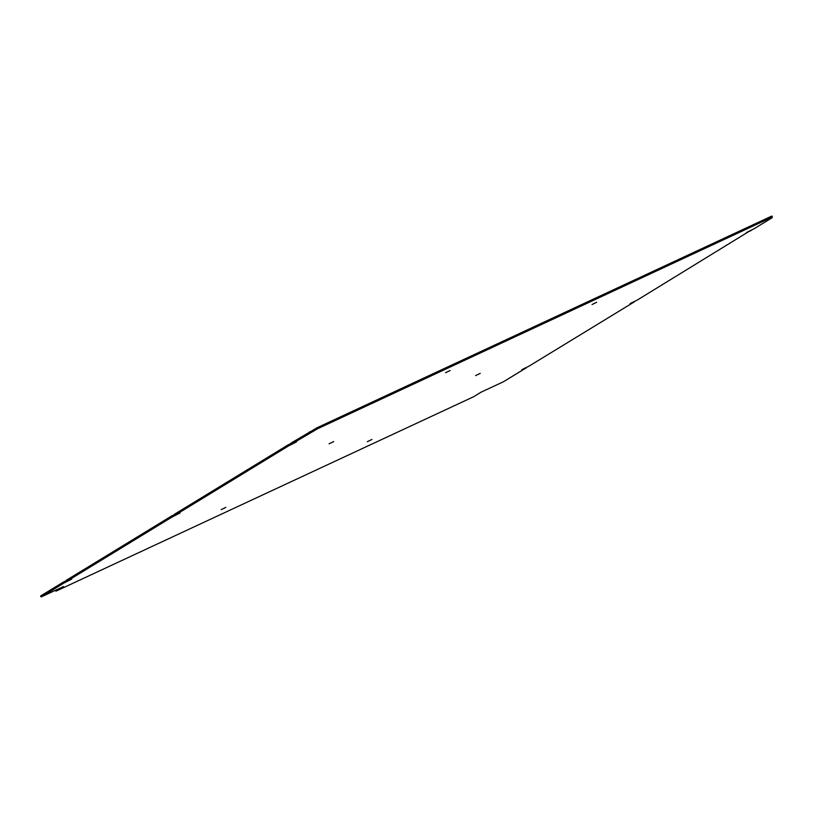 <?xml version="1.0" encoding="UTF-8"?>
<svg xmlns="http://www.w3.org/2000/svg" width="813" height="813" viewBox="0 0 813 813"><rect width="100%" height="100%" fill="white"/><g stroke="black" fill="none" stroke-linecap="round" stroke-linejoin="round"><path stroke-width="1.22" d="M221.187 509.639L225.811 507.373L221.187 509.639M751.1 230.567L746.537 232.498L753.803 228.92L772.086 217.752L768.285 219.52L772.35 217.041L771.842 216.045L317.111 427.729L290.973 443.136L291.481 444.142L296.481 441.896L288.767 445.788L175.049 515.218L180.049 512.973L172.336 516.875L66.737 581.346L71.747 579.1L64.034 582.992L41.158 596.955L63.536 586.539L55.955 591.173L473.522 396.785L481.103 392.151L503.481 381.734L526.357 367.771L521.804 369.702L529.06 366.114L634.668 301.653L630.105 303.574L637.372 299.997L750.938 230.252M288.767 445.788L288.259 444.792L291.135 443.451M288.259 444.792L174.541 514.223L175.049 515.218M172.336 516.875L171.828 515.869L174.704 514.538M171.828 515.869L66.229 580.34L66.737 581.346M64.034 582.992L63.526 581.996L66.392 580.655M63.526 581.996L40.65 595.959L41.158 596.955M772.35 217.041L317.629 428.725L291.481 444.142M371.917 439.467L367.303 441.723L371.917 439.467M480.229 373.35L475.615 375.606L480.229 373.35M333.726 441.55L329.102 443.807L333.726 441.55M596.661 302.263L592.047 304.529L596.661 302.263M450.148 370.474L445.534 372.73L450.148 370.474M55.955 591.173L55.508 590.279M309.763 432.973L309.255 431.977M313.564 431.205L313.056 430.209M317.629 428.725L317.111 427.729"/></g></svg>
